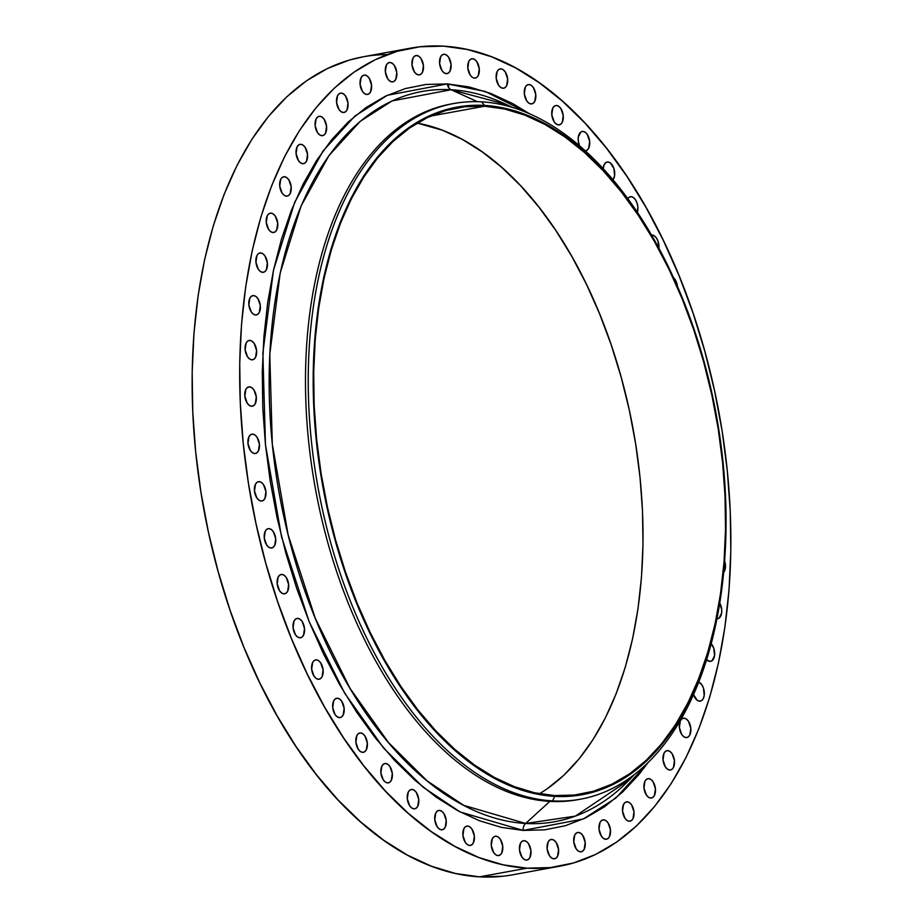 <?xml version="1.0" encoding="UTF-8"?>
<svg xmlns="http://www.w3.org/2000/svg" width="923" height="923" viewBox="0 0 923 923"><rect width="100%" height="100%" fill="white"/><g stroke="black" fill="none" stroke-linecap="round" stroke-linejoin="round"><path stroke-width="1.38" d="M580.463 851.848A9.818 5.619 -100.3 0 1 573.841 842.48A9.818 5.619 -100.3 0 1 577.706 832.477A9.818 5.619 -100.3 0 1 578.49 832.431L576.379 833.042L574.729 835.038L573.76 841.811L576.125 848.768L578.202 850.983L580.463 851.848L582.575 851.237L584.213 849.241L585.194 842.468L582.817 835.511L580.752 833.296L578.49 832.431A9.818 5.619 -100.3 0 1 585.113 841.799A9.818 5.619 -100.3 0 1 581.236 851.802A9.818 5.619 -100.3 0 1 580.463 851.848M605.719 839.261A9.818 5.619 -100.3 0 1 599.096 829.892A9.818 5.619 -100.3 0 1 602.973 819.889A9.818 5.619 -100.3 0 1 603.746 819.843L601.634 820.455L599.996 822.451L599.015 829.223L601.392 836.18L603.457 838.396L605.719 839.261L607.83 838.649L609.48 836.642L610.449 829.881L608.084 822.912L606.019 820.709L603.746 819.843A9.818 5.619 -100.3 0 1 610.368 829.212A9.818 5.619 -100.3 0 1 606.503 839.215A9.818 5.619 -100.3 0 1 605.719 839.261M629.244 821.239A9.818 5.619 -100.3 0 1 622.621 811.871A9.818 5.619 -100.3 0 1 626.498 801.868A9.818 5.619 -100.3 0 1 627.271 801.822L625.159 802.433L623.521 804.429L622.54 811.202L624.917 818.159L626.982 820.374L629.244 821.239L631.355 820.628L632.993 818.632L633.974 811.859L631.609 804.891L629.532 802.687L627.271 801.822A9.818 5.619 -100.3 0 1 633.893 811.19A9.818 5.619 -100.3 0 1 630.017 821.193A9.818 5.619 -100.3 0 1 629.244 821.239M650.68 798.049A9.818 5.619 -100.3 0 1 644.058 788.68A9.818 5.619 -100.3 0 1 647.934 778.677A9.818 5.619 -100.3 0 1 648.707 778.631L646.596 779.243L644.958 781.239L643.977 788.011L646.342 794.968L648.419 797.184L650.68 798.049L652.792 797.437L654.43 795.441L655.411 788.669L653.034 781.712L650.969 779.497L648.707 778.631A9.818 5.619 -100.3 0 1 655.33 788A9.818 5.619 -100.3 0 1 651.453 798.003A9.818 5.619 -100.3 0 1 650.68 798.049L650.68 798.049M669.717 770.036A9.818 5.619 -100.3 0 1 663.095 760.667A9.818 5.619 -100.3 0 1 666.971 750.664A9.818 5.619 -100.3 0 1 667.744 750.618L665.633 751.23L663.995 753.226L663.014 759.998L665.391 766.955L667.456 769.171L669.717 770.036L671.829 769.424L673.478 767.417L674.448 760.656L672.082 753.687L670.006 751.484L667.744 750.618A9.818 5.619 -100.3 0 1 674.367 759.987A9.818 5.619 -100.3 0 1 670.49 769.99A9.818 5.619 -100.3 0 1 669.717 770.036M686.077 737.592A9.818 5.619 -100.3 0 1 679.455 728.224A9.818 5.619 -100.3 0 1 683.332 718.221A9.818 5.619 -100.3 0 1 684.105 718.175L681.993 718.786L680.355 720.782L679.374 727.555L681.751 734.523L683.816 736.727L686.077 737.592L688.2 736.981L689.839 734.985L690.808 728.212L688.443 721.255L686.377 719.04L684.105 718.175A9.818 5.619 -100.3 0 1 690.727 727.543A9.818 5.619 -100.3 0 1 686.862 737.546A9.818 5.619 -100.3 0 1 686.077 737.592L686.077 737.592M699.53 701.215A9.818 5.619 -100.3 0 1 693.542 694.627L697.269 700.349L699.53 701.215L701.642 700.592L703.28 698.596L704.203 695.515L703.453 688.085L701.895 684.866L698.792 682.074A9.818 5.619 -100.3 0 1 704.295 692.192A9.818 5.619 -100.3 0 1 700.303 701.157A9.818 5.619 -100.3 0 1 699.53 701.215M709.868 661.41A9.818 5.619 -100.3 0 1 706.637 659.703L709.868 661.41L711.979 660.799L714.54 655.722L713.791 648.281L711.218 643.781A9.818 5.619 -100.3 0 1 714.679 654.176A9.818 5.619 -100.3 0 1 710.652 661.364A9.818 5.619 -100.3 0 1 709.868 661.41L709.868 661.41M651.546 235.077A9.818 5.619 -100.3 0 1 652.18 235.053L651.546 235.077M627.767 198.63A9.818 5.619 -100.3 0 1 630.363 196.726A9.818 5.619 -100.3 0 1 631.136 196.68L629.025 197.291L627.386 199.287M603.169 168.667A9.818 5.619 -100.3 0 1 607.172 162.01A9.818 5.619 -100.3 0 1 607.957 161.963L605.846 162.575L604.196 164.582L603.169 168.667M579.586 145.892A9.818 5.619 -100.3 0 1 582.194 131.458A9.818 5.619 -100.3 0 1 582.967 131.412L580.855 132.024L578.294 137.1L578.236 140.792L579.575 145.892M558.507 124.893A9.818 5.619 -100.3 0 1 551.885 115.525A9.818 5.619 -100.3 0 1 555.761 105.522A9.818 5.619 -100.3 0 1 556.534 105.476L554.423 106.087L552.785 108.083L551.804 114.856L554.181 121.813L556.246 124.028L558.507 124.893L560.63 124.282L562.269 122.286L563.238 115.513L560.872 108.545L558.807 106.341L556.534 105.476A9.818 5.619 -100.3 0 1 563.157 114.844A9.818 5.619 -100.3 0 1 559.292 124.847A9.818 5.619 -100.3 0 1 558.507 124.893L558.507 124.893M531.037 103.941A9.818 5.619 -100.3 0 1 524.414 94.573A9.818 5.619 -100.3 0 1 528.279 84.57A9.818 5.619 -100.3 0 1 529.064 84.524L526.941 85.135L525.302 87.131L524.322 93.904L526.698 100.861L528.764 103.076L531.037 103.941L533.148 103.318L534.786 101.322L535.767 94.561L533.39 87.593L531.325 85.389L529.064 84.524A9.818 5.619 -100.3 0 1 535.686 93.892A9.818 5.619 -100.3 0 1 531.81 103.895A9.818 5.619 -100.3 0 1 531.037 103.941L531.037 103.941M502.897 88.273A9.818 5.619 -100.3 0 1 496.274 78.905A9.818 5.619 -100.3 0 1 500.151 68.902A9.818 5.619 -100.3 0 1 500.924 68.856L498.812 69.467L497.174 71.463L496.193 78.236L498.57 85.193L500.635 87.408L502.897 88.273L505.008 87.662L506.658 85.666L507.627 78.893L505.262 71.936L503.185 69.721L500.924 68.856A9.818 5.619 -100.3 0 1 507.546 78.224A9.818 5.619 -100.3 0 1 503.67 88.227A9.818 5.619 -100.3 0 1 502.897 88.273L502.897 88.273M448.624 83.981A9.818 5.619 79.7 0 0 448.751 87.743M474.526 78.132A9.818 5.619 -100.3 0 1 467.903 68.764A9.818 5.619 -100.3 0 1 471.768 58.76A9.818 5.619 -100.3 0 1 472.553 58.714L470.442 59.326L468.792 61.322L467.823 68.094L470.188 75.051L472.264 77.267L474.526 78.132L476.637 77.52L478.276 75.524L479.256 68.752L476.879 61.795L474.814 59.58L472.553 58.714A9.818 5.619 -100.3 0 1 479.175 68.083A9.818 5.619 -100.3 0 1 475.299 78.086A9.818 5.619 -100.3 0 1 474.526 78.132L474.526 78.132M446.317 73.655A9.818 5.619 -100.3 0 1 439.694 64.287A9.818 5.619 -100.3 0 1 443.571 54.284A9.818 5.619 -100.3 0 1 444.344 54.238L442.232 54.849L440.594 56.857L439.613 63.618L441.99 70.586L444.055 72.79L446.317 73.655L448.428 73.044L450.078 71.048L451.047 64.275L448.682 57.318L446.605 55.103L444.344 54.238A9.818 5.619 -100.3 0 1 450.966 63.606A9.818 5.619 -100.3 0 1 447.09 73.609A9.818 5.619 -100.3 0 1 446.317 73.655L446.317 73.655M418.696 74.925A9.818 5.619 -100.3 0 1 412.073 65.556A9.818 5.619 -100.3 0 1 415.95 55.553A9.818 5.619 -100.3 0 1 416.723 55.507L414.612 56.118L412.973 58.114L411.993 64.887L414.369 71.844L416.435 74.059L418.696 74.925L420.807 74.302L422.446 72.306L423.426 65.545L421.061 58.576L418.984 56.372L416.723 55.507A9.818 5.619 -100.3 0 1 423.345 64.875A9.818 5.619 -100.3 0 1 419.469 74.867A9.818 5.619 -100.3 0 1 418.696 74.925L418.696 74.925M392.056 81.893A9.818 5.619 -100.3 0 1 385.433 72.525A9.818 5.619 -100.3 0 1 389.31 62.522A9.818 5.619 -100.3 0 1 390.083 62.476L387.972 63.087L386.333 65.095L385.353 71.856L387.729 78.824L389.794 81.028L392.056 81.893L394.167 81.282L395.817 79.286L396.786 72.513L394.421 65.556L392.344 63.341L390.083 62.476A9.818 5.619 -100.3 0 1 396.705 71.844A9.818 5.619 -100.3 0 1 392.84 81.847A9.818 5.619 -100.3 0 1 392.056 81.893L392.056 81.893M366.8 94.481A9.818 5.619 -100.3 0 1 360.178 85.112A9.818 5.619 -100.3 0 1 364.043 75.121A9.818 5.619 -100.3 0 1 364.827 75.063L362.716 75.686L361.066 77.682L360.097 84.443L362.462 91.412L364.527 93.615L366.8 94.481L368.912 93.869L370.55 91.873L371.531 85.101L369.154 78.143L367.089 75.928L364.827 75.063A9.818 5.619 -100.3 0 1 371.45 84.431A9.818 5.619 -100.3 0 1 367.573 94.434A9.818 5.619 -100.3 0 1 366.8 94.481L366.8 94.481M343.275 112.502A9.818 5.619 -100.3 0 1 336.653 103.134A9.818 5.619 -100.3 0 1 340.529 93.131A9.818 5.619 -100.3 0 1 341.302 93.085L339.191 93.696L337.553 95.704L336.572 102.465L338.937 109.433L341.014 111.637L343.275 112.502L345.387 111.891L347.025 109.895L348.006 103.122L345.629 96.165L343.564 93.95L341.302 93.085A9.818 5.619 -100.3 0 1 347.925 102.453A9.818 5.619 -100.3 0 1 344.048 112.456A9.818 5.619 -100.3 0 1 343.275 112.502L343.275 112.502M321.839 135.693A9.818 5.619 -100.3 0 1 315.216 126.324A9.818 5.619 -100.3 0 1 319.093 116.321A9.818 5.619 -100.3 0 1 319.866 116.275L317.754 116.886L316.116 118.882L315.135 125.655L317.512 132.612L319.577 134.827L321.839 135.693L323.95 135.081L325.588 133.085L326.569 126.313L324.204 119.355L322.127 117.14L319.866 116.275A9.818 5.619 -100.3 0 1 326.488 125.643A9.818 5.619 -100.3 0 1 322.612 135.646A9.818 5.619 -100.3 0 1 321.839 135.693M302.802 163.706A9.818 5.619 -100.3 0 1 296.179 154.337A9.818 5.619 -100.3 0 1 300.056 144.346A9.818 5.619 -100.3 0 1 300.829 144.288L298.717 144.911L297.068 146.907L296.098 153.668L298.464 160.637L300.54 162.852L302.802 163.706L304.913 163.094L306.551 161.098L307.532 154.326L305.155 147.368L303.09 145.153L300.829 144.288A9.818 5.619 -100.3 0 1 307.451 153.656A9.818 5.619 -100.3 0 1 303.575 163.659A9.818 5.619 -100.3 0 1 302.802 163.706L302.802 163.706M286.442 196.149A9.818 5.619 -100.3 0 1 279.819 186.781A9.818 5.619 -100.3 0 1 283.684 176.778A9.818 5.619 -100.3 0 1 284.469 176.731L282.346 177.343L280.707 179.339L279.738 186.111L282.103 193.069L284.169 195.284L286.442 196.149L288.553 195.538L290.191 193.542L291.172 186.769L288.795 179.812L286.73 177.597L284.469 176.731A9.818 5.619 -100.3 0 1 291.091 186.1A9.818 5.619 -100.3 0 1 287.215 196.103A9.818 5.619 -100.3 0 1 286.442 196.149M272.989 232.538A9.818 5.619 -100.3 0 1 266.366 223.17A9.818 5.619 -100.3 0 1 270.243 213.167A9.818 5.619 -100.3 0 1 271.016 213.121L268.905 213.732L267.266 215.728L266.286 222.501L268.651 229.458L270.727 231.673L272.989 232.538L275.1 231.927L276.738 229.919L277.719 223.158L275.342 216.19L273.277 213.986L271.016 213.121A9.818 5.619 -100.3 0 1 277.638 222.489A9.818 5.619 -100.3 0 1 273.762 232.492A9.818 5.619 -100.3 0 1 272.989 232.538L272.989 232.538M262.651 272.343A9.818 5.619 -100.3 0 1 256.029 262.974A9.818 5.619 -100.3 0 1 259.894 252.971A9.818 5.619 -100.3 0 1 260.678 252.925L258.567 253.537L256.917 255.533L255.948 262.305L258.313 269.262L260.39 271.477L262.651 272.343L264.763 271.72L266.401 269.724L267.382 262.963L265.005 255.994L262.94 253.779L260.678 252.925A9.818 5.619 -100.3 0 1 267.301 262.294A9.818 5.619 -100.3 0 1 263.424 272.285A9.818 5.619 -100.3 0 1 262.651 272.343M255.567 314.974A9.818 5.619 -100.3 0 1 248.945 305.605A9.818 5.619 -100.3 0 1 252.821 295.602A9.818 5.619 -100.3 0 1 253.594 295.556L251.483 296.168L249.845 298.175L248.864 304.936L251.241 311.905L253.306 314.108L255.567 314.974L257.679 314.362L259.328 312.366L260.298 305.594L257.932 298.637L255.856 296.421L253.594 295.556A9.818 5.619 -100.3 0 1 260.217 304.925A9.818 5.619 -100.3 0 1 256.34 314.928A9.818 5.619 -100.3 0 1 255.567 314.974M251.852 359.832A9.818 5.619 -100.3 0 1 245.23 350.463A9.818 5.619 -100.3 0 1 249.106 340.46A9.818 5.619 -100.3 0 1 249.879 340.414L247.768 341.025L246.129 343.021L245.149 349.794L247.526 356.751L249.591 358.966L251.852 359.832L253.963 359.22L255.613 357.224L256.582 350.452L254.217 343.494L252.141 341.279L249.879 340.414A9.818 5.619 -100.3 0 1 256.502 349.782A9.818 5.619 -100.3 0 1 252.637 359.785A9.818 5.619 -100.3 0 1 251.852 359.832M251.552 406.247A9.818 5.619 -100.3 0 1 244.93 396.878A9.818 5.619 -100.3 0 1 248.806 386.875A9.818 5.619 -100.3 0 1 249.591 386.829L247.468 387.441L245.83 389.437L244.849 396.209L247.226 403.166L249.291 405.382L251.552 406.247L253.675 405.635L255.313 403.639L256.294 396.867L253.917 389.91L251.852 387.695L249.591 386.829A9.818 5.619 -100.3 0 1 256.213 396.198A9.818 5.619 -100.3 0 1 252.337 406.201A9.818 5.619 -100.3 0 1 251.552 406.247M254.679 453.551A9.818 5.619 -100.3 0 1 248.056 444.182A9.818 5.619 -100.3 0 1 251.933 434.179A9.818 5.619 -100.3 0 1 252.706 434.133L250.595 434.745L248.956 436.741L247.975 443.513L250.352 450.47L252.417 452.685L254.679 453.551L256.802 452.928L258.44 450.932L259.421 444.171L257.044 437.202L254.979 434.998L252.706 434.133A9.818 5.619 -100.3 0 1 259.328 443.502A9.818 5.619 -100.3 0 1 255.463 453.505A9.818 5.619 -100.3 0 1 254.679 453.551L254.679 453.551M261.186 501.039A9.818 5.619 -100.3 0 1 254.563 491.671A9.818 5.619 -100.3 0 1 258.44 481.668A9.818 5.619 -100.3 0 1 259.213 481.621L257.102 482.233L255.463 484.229L254.483 491.001L256.859 497.959L258.925 500.174L261.186 501.039L263.297 500.428L264.936 498.432L265.916 491.659L263.551 484.702L261.474 482.487L259.213 481.621A9.818 5.619 -100.3 0 1 265.836 490.99A9.818 5.619 -100.3 0 1 261.959 500.993A9.818 5.619 -100.3 0 1 261.186 501.039L261.186 501.039M270.97 548.031A9.818 5.619 -100.3 0 1 264.347 538.663A9.818 5.619 -100.3 0 1 268.224 528.66A9.818 5.619 -100.3 0 1 268.997 528.614L266.885 529.225L265.247 531.233L264.266 537.994L266.643 544.962L268.708 547.166L270.97 548.031L273.081 547.42L274.731 545.424L275.7 538.651L273.335 531.694L271.258 529.479L268.997 528.614A9.818 5.619 -100.3 0 1 275.619 537.982A9.818 5.619 -100.3 0 1 271.743 547.985A9.818 5.619 -100.3 0 1 270.97 548.031M283.892 593.847A9.818 5.619 -100.3 0 1 277.269 584.478A9.818 5.619 -100.3 0 1 281.146 574.475A9.818 5.619 -100.3 0 1 281.919 574.429L279.807 575.041L278.169 577.037L277.188 583.809L279.565 590.766L281.63 592.981L283.892 593.847L286.003 593.235L287.653 591.239L288.622 584.467L286.257 577.51L284.192 575.294L281.919 574.429A9.818 5.619 -100.3 0 1 288.541 583.798A9.818 5.619 -100.3 0 1 284.676 593.801A9.818 5.619 -100.3 0 1 283.892 593.847L283.892 593.847M299.767 637.805A9.818 5.619 -100.3 0 1 293.145 628.436A9.818 5.619 -100.3 0 1 297.021 618.433A9.818 5.619 -100.3 0 1 297.794 618.387L295.683 618.998L294.045 621.006L293.064 627.767L295.441 634.736L297.506 636.939L299.767 637.805L301.879 637.193L303.529 635.197L304.498 628.425L302.133 621.467L300.067 619.252L297.794 618.387A9.818 5.619 -100.3 0 1 304.417 627.755A9.818 5.619 -100.3 0 1 300.552 637.758A9.818 5.619 -100.3 0 1 299.767 637.805L299.767 637.805M318.366 679.27A9.818 5.619 -100.3 0 1 311.743 669.902A9.818 5.619 -100.3 0 1 315.62 659.91A9.818 5.619 -100.3 0 1 316.393 659.853L314.281 660.476L312.643 662.472L311.662 669.233L314.039 676.201L316.104 678.405L318.366 679.27L320.477 678.659L322.115 676.663L323.096 669.89L320.719 662.933L318.654 660.718L316.393 659.853A9.818 5.619 -100.3 0 1 323.015 669.221A9.818 5.619 -100.3 0 1 319.139 679.224A9.818 5.619 -100.3 0 1 318.366 679.27M339.41 717.644A9.818 5.619 -100.3 0 1 332.788 708.276A9.818 5.619 -100.3 0 1 336.664 698.273A9.818 5.619 -100.3 0 1 337.437 698.226L335.326 698.838L333.676 700.834L332.707 707.606L335.072 714.575L337.149 716.779L339.41 717.644L341.522 717.033L343.16 715.037L344.141 708.264L341.764 701.307L339.699 699.092L337.437 698.226A9.818 5.619 -100.3 0 1 344.06 707.595A9.818 5.619 -100.3 0 1 340.183 717.598A9.818 5.619 -100.3 0 1 339.41 717.644L339.41 717.644M362.589 752.36A9.818 5.619 -100.3 0 1 355.966 742.992A9.818 5.619 -100.3 0 1 359.843 732.989A9.818 5.619 -100.3 0 1 360.616 732.943L358.505 733.554L356.866 735.55L355.886 742.323L358.262 749.28L360.328 751.495L362.589 752.36L364.7 751.749L366.35 749.753L367.319 742.98L364.954 736.023L362.889 733.808L360.616 732.943A9.818 5.619 -100.3 0 1 367.239 742.311A9.818 5.619 -100.3 0 1 363.374 752.314A9.818 5.619 -100.3 0 1 362.589 752.36M387.579 782.912A9.818 5.619 -100.3 0 1 380.957 773.543A9.818 5.619 -100.3 0 1 384.833 763.54A9.818 5.619 -100.3 0 1 385.606 763.494L383.495 764.106L381.857 766.102L380.876 772.874L383.253 779.831L385.318 782.046L387.579 782.912L389.691 782.3L391.329 780.304L392.31 773.532L389.944 766.563L387.868 764.359L385.606 763.494A9.818 5.619 -100.3 0 1 392.229 772.863A9.818 5.619 -100.3 0 1 388.352 782.866A9.818 5.619 -100.3 0 1 387.579 782.912L387.579 782.912M414.012 808.848A9.818 5.619 -100.3 0 1 407.389 799.48A9.818 5.619 -100.3 0 1 411.254 789.477A9.818 5.619 -100.3 0 1 412.039 789.43L409.916 790.042L408.278 792.049L407.308 798.81L409.674 805.779L411.739 807.983L414.012 808.848L416.123 808.236L417.761 806.24L418.742 799.468L416.365 792.511L414.3 790.296L412.039 789.43A9.818 5.619 -100.3 0 1 418.661 798.799A9.818 5.619 -100.3 0 1 414.785 808.802A9.818 5.619 -100.3 0 1 414.012 808.848M441.482 829.812A9.818 5.619 -100.3 0 1 434.86 820.443A9.818 5.619 -100.3 0 1 438.737 810.44A9.818 5.619 -100.3 0 1 439.51 810.394L437.398 811.005L435.76 813.001L434.779 819.774L437.156 826.731L439.221 828.946L441.482 829.812L443.605 829.189L445.244 827.193L446.224 820.432L443.848 813.463L441.782 811.259L439.51 810.394A9.818 5.619 -100.3 0 1 446.132 819.762A9.818 5.619 -100.3 0 1 442.267 829.765A9.818 5.619 -100.3 0 1 441.482 829.812M469.622 845.468A9.818 5.619 -100.3 0 1 463 836.1A9.818 5.619 -100.3 0 1 466.876 826.097A9.818 5.619 -100.3 0 1 467.649 826.05L465.538 826.662L463.888 828.658L462.919 835.43L465.284 842.399L467.361 844.603L469.622 845.468L471.734 844.857L473.372 842.861L474.353 836.088L471.976 829.131L469.911 826.916L467.649 826.05A9.818 5.619 -100.3 0 1 474.272 835.419A9.818 5.619 -100.3 0 1 470.395 845.422A9.818 5.619 -100.3 0 1 469.622 845.468M497.993 855.609A9.818 5.619 -100.3 0 1 491.371 846.241A9.818 5.619 -100.3 0 1 495.247 836.238A9.818 5.619 -100.3 0 1 496.02 836.192L493.909 836.803L492.271 838.799L491.29 845.572L493.667 852.54L495.732 854.744L497.993 855.609L500.104 854.998L501.754 853.002L502.723 846.229L500.358 839.272L498.282 837.057L496.02 836.192A9.818 5.619 -100.3 0 1 502.643 845.56A9.818 5.619 -100.3 0 1 498.778 855.563A9.818 5.619 -100.3 0 1 497.993 855.609M553.823 858.828A9.818 5.619 -100.3 0 1 547.201 849.46A9.818 5.619 -100.3 0 1 551.077 839.457A9.818 5.619 -100.3 0 1 551.85 839.411L549.739 840.022L548.1 842.018L547.12 848.791L549.485 855.748L551.562 857.963L553.823 858.828L555.934 858.205L557.573 856.209L558.553 849.448L556.177 842.48L554.112 840.276L551.85 839.411A9.818 5.619 -100.3 0 1 558.473 848.779A9.818 5.619 -100.3 0 1 554.596 858.782A9.818 5.619 -100.3 0 1 553.823 858.828M526.202 860.086A9.818 5.619 -100.3 0 1 519.58 850.718A9.818 5.619 -100.3 0 1 523.456 840.715A9.818 5.619 -100.3 0 1 524.229 840.668L522.118 841.28L520.468 843.276L519.499 850.048L521.864 857.005L523.941 859.221L526.202 860.086L528.314 859.475L529.952 857.479L530.933 850.706L528.556 843.749L526.491 841.534L524.229 840.668A9.818 5.619 -100.3 0 1 530.852 850.037A9.818 5.619 -100.3 0 1 526.975 860.04A9.818 5.619 -100.3 0 1 526.202 860.086M672.325 275.077L671.575 273.485A353.578 202.299 79.7 0 0 481.575 101.842L484.517 105.418A349.482 199.956 -100.3 0 1 672.325 275.077A349.482 199.956 -100.3 0 1 724.567 561.461A349.482 199.956 -100.3 0 1 554.7 796.376L552.577 800.887L549.831 801.383L525.637 823.466A371.127 212.336 79.7 0 1 272.308 444.171A371.127 212.336 79.7 0 1 451.105 89.727L477.353 101.668L451.105 89.727L506.254 104.461L511.988 107.31A371.127 212.336 79.7 0 0 506.254 104.461A371.127 212.336 79.7 0 0 451.105 89.727A7.361 5.988 93.3 0 1 447.355 83.901L485.256 91.469L529.41 113.737L512.807 103.641L490.978 93.535L469.092 86.935L447.355 83.901A7.361 5.988 -86.7 0 0 451.105 89.727L392.102 100.919L360.189 121.375L328.923 155.641L301.083 206.002L280.188 272.977L269.781 354.236L272.308 444.171L288.126 534.855L315.262 618.272L350.082 688.466L388.548 742.634L427.187 780.916L463.646 805.317L525.637 823.466A7.361 5.988 -86.7 0 0 523.191 830.423L460.116 811.952L423.022 787.134L383.714 748.184L344.579 693.069L309.147 621.652L281.538 536.782L265.443 444.517L262.882 353.024L273.462 270.347L294.725 202.195L323.05 150.968L354.859 116.102L387.325 95.288L447.355 83.901L425.999 84.455L405.197 88.608L385.179 96.304L366.119 107.472L348.213 122.009L331.622 139.777L316.508 160.602L303.021 184.277L291.287 210.594L281.434 239.276L273.531 270.047L267.67 302.64L263.909 336.71L262.27 371.934L262.79 407.989L265.443 444.517L270.22 481.16L277.062 517.572L285.922 553.408L296.687 588.32L309.274 621.964L323.558 654.015L339.399 684.185L356.647 712.152L375.13 737.673L394.663 760.494L415.085 780.385L436.175 797.172L457.739 810.682L479.568 820.789L501.454 827.389L523.191 830.423L544.547 829.869L565.349 825.727L585.367 818.02L604.427 806.852L622.333 792.315L638.924 774.547L647.842 762.883L615.953 797.991L583.405 818.955L523.191 830.423A7.361 5.988 93.3 0 1 525.637 823.466A371.127 212.336 79.7 0 0 629.451 779.727L634.413 774.582M724.509 562.338A353.578 202.299 -100.3 0 1 580.532 799.191A353.578 202.299 -100.3 0 1 552.577 800.887A353.578 202.299 79.7 0 0 724.44 563.215L724.567 561.461M579.159 799.433A353.578 202.299 -100.3 0 1 549.831 801.383A353.578 202.299 79.7 0 0 577.786 799.699L580.532 799.191M629.451 779.727L575.341 816.128L525.637 823.466L549.831 801.383L552.577 800.887A353.578 202.299 -100.3 0 1 314.166 463.623A353.578 202.299 -100.3 0 1 453.62 103.526A353.578 202.299 -100.3 0 1 481.575 101.842A353.578 202.299 -100.3 0 1 671.944 274.269M363.374 56.765L349.552 60.007L327.515 68.475L306.528 80.786L286.799 96.788L268.535 116.356L251.898 139.281L237.049 165.355L224.127 194.326L213.271 225.904L204.571 259.801L198.122 295.683L193.968 333.203L192.18 371.992L192.745 411.693L195.664 451.912L200.926 492.259L208.46 532.363L218.209 571.822L230.069 610.253L243.926 647.3L259.663 682.605L277.096 715.81L296.087 746.615L316.439 774.72L337.956 799.849L360.443 821.747L383.668 840.23L407.412 855.113L431.456 866.236L455.547 873.504L479.475 876.85L527.021 868.174A415.777 237.88 -100.3 0 1 246.66 471.584A415.777 237.88 -100.3 0 1 410.654 48.134A415.777 237.88 -100.3 0 1 443.525 46.15L443.525 46.15A415.777 237.88 -100.3 0 1 723.886 442.74A415.777 237.88 -100.3 0 1 559.892 866.189A415.777 237.88 -100.3 0 1 527.021 868.174L479.475 876.85A415.777 237.88 79.7 0 0 512.346 874.866L559.892 866.189M554.619 795.568A348.663 199.483 -100.3 0 1 319.52 462.988A348.663 199.483 -100.3 0 1 457.035 107.899A348.663 199.483 -100.3 0 1 484.598 106.226L430.66 116.067L484.598 106.226A348.663 199.483 -100.3 0 1 719.709 438.806A348.663 199.483 -100.3 0 1 582.194 793.895A348.663 199.483 -100.3 0 1 554.619 795.568L574.348 795.049L593.547 791.219L612.041 784.112L629.636 773.797L646.169 760.379L661.491 743.973L675.451 724.74L687.9 702.876L698.734 678.578L707.837 652.1L715.129 623.671L720.54 593.593L724.024 562.13L725.524 529.594L725.051 496.309L722.594 462.573L718.186 428.734L711.864 395.113L703.695 362.024L693.75 329.788L682.12 298.729L668.933 269.124L654.315 241.272L638.393 215.44L621.317 191.88L603.273 170.801L584.421 152.433L564.945 136.939L545.032 124.467L524.875 115.133L504.662 109.029L484.598 106.226L464.869 106.745L445.671 110.575L427.187 117.683L409.593 127.997L393.048 141.427L377.726 157.833L363.777 177.054L351.328 198.918L340.495 223.216L331.38 249.695L324.088 278.123L318.677 308.213L315.204 339.664L313.693 372.2L314.166 405.485L316.624 439.221L321.031 473.061L327.353 506.681L335.534 539.77L345.479 572.006L357.097 603.077L370.285 632.67L384.914 660.522L400.836 686.354L417.9 709.925L435.944 730.993L454.797 749.361L474.272 764.855L494.186 777.339L514.353 786.661L534.555 792.765L554.619 795.568M539.517 793.757A348.663 199.483 79.7 0 0 633.316 430.153A348.663 199.483 79.7 0 0 417.161 123.094L442.325 130.189L462.492 139.523L482.406 151.995L501.881 167.49L520.734 185.869L538.778 206.937L555.842 230.496L571.764 256.329L586.393 284.18L599.581 313.785L611.199 344.844L621.144 377.08L629.324 410.17L635.647 443.801L640.054 477.641L642.512 511.365L642.985 544.651L641.473 577.187L638.001 608.649L632.59 638.739L625.298 667.156L616.183 693.646L605.35 717.932L592.901 739.796L578.952 759.029L563.63 775.435L547.097 788.865L539.517 793.757M387.268 54.584A415.777 237.88 79.7 0 0 363.108 56.811A415.777 237.88 79.7 0 0 199.114 480.26A415.777 237.88 79.7 0 0 479.475 876.85L503 876.239M527.021 868.174L503.093 864.828L479.002 857.559L454.958 846.437L431.214 831.554L407.989 813.082L385.502 791.173L363.985 766.044L343.633 737.939L324.642 707.145L307.209 673.928L291.472 638.624L277.615 601.577L265.755 563.145L256.006 523.687L248.472 483.583L243.211 443.236L240.292 403.016L239.726 363.316L241.514 324.527L245.668 287.007L252.117 251.125L260.817 217.24L271.674 185.65L284.596 156.679L299.444 130.605L316.081 107.679L334.345 88.112L354.074 72.109L375.061 59.81L397.098 51.33L420 46.761L443.525 46.15L467.453 49.496L491.544 56.765L515.588 67.887L539.332 82.77L562.557 101.253L585.044 123.151L606.561 148.28L626.913 176.385L645.904 207.19L663.337 240.395L679.074 275.7L692.931 312.747L704.791 351.178L714.54 390.637L722.074 430.741L727.336 471.088L730.255 511.307L730.82 551.008L729.032 589.797L724.878 627.317L718.429 663.199L709.729 697.096L698.873 728.674L685.951 757.645L671.102 783.719L654.465 806.644L636.201 826.212L616.472 842.214L595.485 854.525L573.448 862.993L550.546 867.562L527.021 868.174M716.952 618.768L719.063 618.156L721.624 613.08L721.682 609.388L719.305 602.431M724.613 560.884A9.818 5.619 -100.3 0 1 723.644 572.491L725.34 568.222L724.578 560.792M677.482 286.557L675.105 279.6L673.04 277.385M658.826 248.783L658.076 241.353L656.507 238.122L654.442 235.919L652.18 235.053A9.818 5.619 -100.3 0 1 658.895 248.206M637.343 212.313L637.839 206.717L637.032 202.979L635.474 199.76L633.397 197.545L631.136 196.68A9.818 5.619 -100.3 0 1 636.755 202.241A9.818 5.619 -100.3 0 1 637.343 212.313M613.01 179.835L614.603 175.693L613.841 168.263L610.218 162.829L607.957 161.963A9.818 5.619 -100.3 0 1 614.095 169.082A9.818 5.619 -100.3 0 1 613.01 179.835M584.94 150.83L587.051 150.218L588.689 148.222L589.67 141.45L587.293 134.493L585.228 132.277L582.967 131.412A9.818 5.619 -100.3 0 1 589.589 140.781A9.818 5.619 -100.3 0 1 585.713 150.784A9.818 5.619 -100.3 0 1 585.205 150.841M453.62 103.526L450.874 104.034A353.578 202.299 79.7 0 0 311.42 464.119A353.578 202.299 79.7 0 0 549.831 801.383A353.578 202.299 -100.3 0 1 311.247 462.919A353.578 202.299 -100.3 0 1 452.247 103.791M481.575 101.842A353.578 202.299 79.7 0 0 311.236 439.521A353.578 202.299 79.7 0 0 552.577 800.887L554.7 796.376A349.482 199.956 -100.3 0 1 316.151 439.186A349.482 199.956 -100.3 0 1 484.517 105.418L481.575 101.842M554.7 796.376L534.59 793.561L514.342 787.457L494.128 778.101L474.168 765.594L454.647 750.064L435.748 731.651L417.669 710.525L400.559 686.908L384.591 661.018L369.938 633.097L356.716 603.434L345.064 572.295L335.095 539.978L326.904 506.819L320.569 473.107L316.151 439.186L313.693 405.382L313.209 372.015L314.72 339.41L318.204 307.878L323.627 277.719L330.942 249.222L340.068 222.674L350.925 198.33L363.408 176.408L377.392 157.141L392.748 140.7L409.327 127.236L426.968 116.898L445.497 109.779L464.742 105.937L484.517 105.418L504.627 108.233L524.887 114.348L545.089 123.694L565.049 136.2L584.571 151.73L603.469 170.144L621.56 191.269L638.67 214.886L654.626 240.776L669.29 268.697L682.512 298.371L694.154 329.511L704.122 361.816L712.314 394.986L718.659 428.687L723.078 462.608L725.536 496.412L726.009 529.779L724.497 562.384L721.013 593.927L715.59 624.075L708.276 652.573L699.149 679.12L688.293 703.464L675.809 725.386L661.826 744.653L646.469 761.106L629.89 774.559L612.261 784.896L593.72 792.026L574.475 795.857L554.7 796.376M673.594 277.823A9.818 5.619 -100.3 0 1 677.47 286.465M719.755 603.157A9.818 5.619 -100.3 0 1 721.648 612.907A9.818 5.619 -100.3 0 1 717.725 618.722A9.818 5.619 -100.3 0 1 716.975 618.768M506.254 104.461L512.715 107.53M363.108 56.811L410.654 48.134"/></g></svg>
